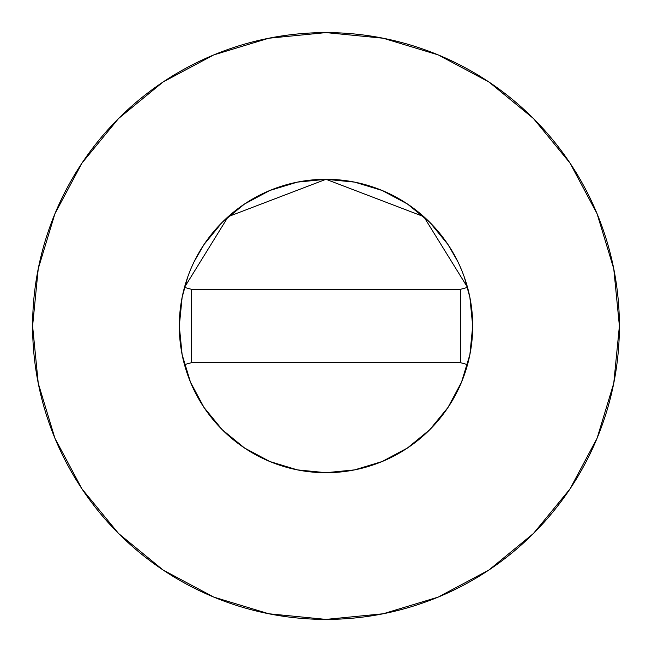 <?xml version="1.0" encoding="UTF-8"?>
<svg xmlns="http://www.w3.org/2000/svg" width="652" height="652" viewBox="0 0 652 652"><rect width="100%" height="100%" fill="white"/><g stroke="black" fill="none" stroke-linecap="round" stroke-linejoin="round"><path stroke-width="0.49" stroke-dasharray="3.26 2.44" d="M569.897 489.082L597.069 438.283L613.76 383.237L619.4 326A293.4 293.4 0 0 0 326 32.6A293.4 293.4 0 0 0 32.6 326A293.4 293.4 0 0 0 326 619.4A293.4 293.4 0 0 0 619.4 326L613.76 268.763L597.069 213.717L569.954 162.992M187.703 277.051L194.255 261.468M457.745 261.468L464.297 277.051M489.082 82.103L438.283 54.931L383.237 38.24L326 32.6L268.763 38.24L213.717 54.931L162.992 82.046M82.103 162.918L54.931 213.717L38.24 268.763L32.6 326L38.24 383.237L54.931 438.283L82.046 489.008M162.918 569.897L213.717 597.069L268.763 613.76L326 619.4L383.237 613.76L438.283 597.069L489.008 569.954M184.467 364.598A146.7 146.7 0 0 0 467.533 364.598M460.475 362.675L191.525 362.675L191.525 289.325L460.475 289.325L460.475 362.675L191.525 362.675L191.525 289.325L460.475 289.325L460.475 362.675"/><path stroke-width="0.98" d="M464.297 277.051L469.88 297.377L472.7 326L469.88 354.623L461.534 382.137L447.973 407.5L429.733 429.733L407.5 447.973L382.137 461.534L354.623 469.88L326 472.7L297.377 469.88L269.863 461.534L244.5 447.973L222.267 429.733L204.027 407.5L190.465 382.137L182.12 354.623L179.3 326A146.7 146.7 0 0 1 184.467 287.402L228.216 216.643L326 179.3L423.784 216.643L467.533 287.402A146.7 146.7 0 0 1 472.7 326A146.7 146.7 0 0 0 326 179.3A146.7 146.7 0 0 0 179.3 326L182.12 297.377L187.703 277.051M32.6 326A293.4 293.4 0 0 1 326 32.6A293.4 293.4 0 0 1 619.4 326A293.4 293.4 0 0 1 326 619.4A293.4 293.4 0 0 1 32.6 326L38.24 383.237L54.931 438.283L82.046 489.008L118.534 533.466L162.992 569.954L213.717 597.069L268.763 613.76L326 619.4L383.237 613.76L438.283 597.069L489.008 569.954L533.466 533.466L569.954 489.008L597.069 438.283L613.76 383.237L619.4 326L613.76 268.763L597.069 213.717L569.954 162.992L533.466 118.534L489.008 82.046L438.283 54.931L383.237 38.24L326 32.6L268.763 38.24L213.717 54.931L162.992 82.046L118.534 118.534L82.046 162.992L54.931 213.717L38.24 268.763L32.6 326M194.255 261.468L204.027 244.5L222.267 222.267L244.5 204.027L269.863 190.465L297.377 182.12L326 179.3L354.623 182.12L382.137 190.465L407.5 204.027L429.733 222.267L447.973 244.5L457.745 261.468M569.954 162.992L533.466 118.534L489.082 82.103M162.992 82.046L118.534 118.534L82.103 162.918M82.046 489.008L118.534 533.466L162.918 569.897M489.008 569.954L533.466 533.466L569.897 489.082M467.533 364.598L460.475 362.675L467.533 364.598A146.7 146.7 0 0 0 467.533 287.402L423.784 216.643L326 179.3L228.216 216.643L184.467 287.402L191.525 289.325L184.467 287.402A146.7 146.7 0 0 0 184.467 364.598A146.7 146.7 0 0 1 179.3 326A146.7 146.7 0 0 0 467.533 364.598A146.7 146.7 0 0 0 472.7 326A146.7 146.7 0 0 1 184.467 364.598L191.525 362.675L184.467 364.598M467.533 287.402L460.475 289.325L467.533 287.402M460.475 289.325L191.525 289.325L191.525 362.675L460.475 362.675L460.475 289.325L191.525 289.325L191.525 362.675L460.475 362.675L460.475 289.325"/></g></svg>
